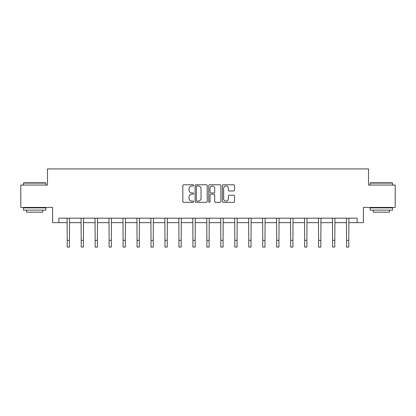 <?xml version="1.0" encoding="UTF-8"?>
<svg xmlns="http://www.w3.org/2000/svg" width="416" height="416" viewBox="0 0 416 416"><rect width="100%" height="100%" fill="white"/><g stroke="black" fill="none" stroke-linecap="round" stroke-linejoin="round"><path stroke-width="0.62" d="M193.674 185.38A0.614 0.614 0 0 0 193.06 184.766L183.726 184.766A0.879 0.879 0 0 0 182.848 185.645L182.848 201.464A0.879 0.879 0 0 0 183.726 202.342L193.06 202.342A0.614 0.614 0 0 0 193.674 201.729A0.614 0.614 0 0 0 193.06 201.11L191.854 201.11A2.813 2.813 0 0 1 189.041 198.302L189.041 196.981A2.813 2.813 0 0 1 191.854 194.168L193.06 194.168A0.614 0.614 0 0 0 193.674 193.554A0.614 0.614 0 0 0 193.06 192.941L191.854 192.941A2.813 2.813 0 0 1 189.041 190.128L189.041 188.812A2.813 2.813 0 0 1 191.854 185.999L193.06 185.999A0.614 0.614 0 0 0 193.674 185.38M233.683 190.965A0.879 0.879 0 0 0 234.562 190.086L234.562 185.645A0.879 0.879 0 0 0 233.683 184.766L223.314 184.766A0.879 0.879 0 0 0 222.435 185.645L222.435 201.464A0.879 0.879 0 0 0 223.314 202.342L233.683 202.342A0.879 0.879 0 0 0 234.562 201.464L234.562 196.102A0.879 0.879 0 0 0 233.683 195.224L229.242 195.224A0.879 0.879 0 0 0 228.363 196.102L228.363 198.76A2.35 2.35 0 0 1 226.013 201.11A2.35 2.35 0 0 1 223.662 198.76L223.662 188.349A2.35 2.35 0 0 1 226.013 185.999A2.35 2.35 0 0 1 228.363 188.349L228.363 190.086A0.879 0.879 0 0 0 229.242 190.965L233.683 190.965M58.848 222.654L58.848 218.176L357.152 218.176L357.152 222.654L363.418 222.654L363.418 207.433L395.2 207.433L395.2 185.052L368.519 185.052L368.519 168.938L47.481 168.938L47.481 185.052L20.8 185.052L20.8 207.433L52.582 207.433L52.582 222.654L67.22 222.654M207.23 185.645A0.879 0.879 0 0 0 206.352 184.766L195.983 184.766A0.879 0.879 0 0 0 195.104 185.645L195.104 201.464A0.879 0.879 0 0 0 195.983 202.342L206.352 202.342A0.879 0.879 0 0 0 207.23 201.464L207.23 185.645M209.648 184.766L220.017 184.766A0.879 0.879 0 0 1 220.896 185.645L220.896 201.464A0.879 0.879 0 0 1 220.017 202.342L215.582 202.342A0.879 0.879 0 0 1 214.703 201.464L214.703 195.047A0.879 0.879 0 0 0 213.824 194.168L210.876 194.168A0.879 0.879 0 0 0 209.997 195.047L209.997 201.729A0.614 0.614 0 0 1 209.383 202.342A0.614 0.614 0 0 1 208.77 201.729L208.77 185.645A0.879 0.879 0 0 1 209.648 184.766M69.456 222.654L81.188 222.654M83.424 222.654L95.15 222.654M97.391 222.654L109.117 222.654M111.358 222.654L123.084 222.654M125.32 222.654L137.051 222.654M139.287 222.654L151.018 222.654M153.254 222.654L164.98 222.654M167.222 222.654L178.948 222.654M181.189 222.654L192.915 222.654M195.151 222.654L206.882 222.654M209.118 222.654L220.849 222.654M223.085 222.654L234.811 222.654M237.052 222.654L248.778 222.654M251.02 222.654L262.746 222.654M264.982 222.654L276.713 222.654M278.949 222.654L290.68 222.654M292.916 222.654L304.642 222.654M306.883 222.654L318.609 222.654M320.85 222.654L332.576 222.654M334.812 222.654L346.544 222.654M348.78 222.654L357.152 222.654M196.95 185.999A0.614 0.614 0 0 0 196.336 186.612L196.336 200.496A0.614 0.614 0 0 0 196.95 201.11L198.224 201.11A2.813 2.813 0 0 0 201.037 198.302L201.037 188.812A2.813 2.813 0 0 0 198.224 185.999L196.95 185.999M214.703 188.391A2.35 2.35 0 0 0 212.352 186.04A2.35 2.35 0 0 0 209.997 188.391L209.997 192.062A0.879 0.879 0 0 0 210.876 192.941L213.824 192.941A0.879 0.879 0 0 0 214.703 192.062L214.703 188.391M67.106 218.176L67.22 240.349L69.456 240.349L69.571 218.176M67.22 240.349L67.22 247.062L69.456 247.062L69.456 240.349M23.754 182.811L45.599 182.811L45.869 183.082L23.483 183.082L23.754 182.811M34.679 210.116L23.483 210.116L23.483 207.88L45.869 207.88L45.869 210.116L34.679 210.116M42.734 210.116L42.734 212.176L26.619 212.176L26.619 210.116M370.401 182.811L392.246 182.811L392.517 183.082L370.131 183.082L370.401 182.811M381.321 210.116L370.131 210.116L370.131 207.88L392.517 207.88L392.517 210.116L381.321 210.116M389.381 210.116L389.381 212.176L373.266 212.176L373.266 210.116M81.073 218.176L81.188 240.349L83.424 240.349L83.538 218.176M81.188 240.349L81.188 247.062L83.424 247.062L83.424 240.349M95.04 218.176L95.15 240.349L97.391 240.349L97.505 218.176M95.15 240.349L95.15 247.062L97.391 247.062L97.391 240.349M109.002 218.176L109.117 240.349L111.358 240.349L111.467 218.176M109.117 240.349L109.117 247.062L111.358 247.062L111.358 240.349M122.97 218.176L123.084 240.349L125.32 240.349L125.434 218.176M123.084 240.349L123.084 247.062L125.32 247.062L125.32 240.349M136.937 218.176L137.051 240.349L139.287 240.349L139.402 218.176M137.051 240.349L137.051 247.062L139.287 247.062L139.287 240.349M150.904 218.176L151.018 240.349L153.254 240.349L153.369 218.176M151.018 240.349L151.018 247.062L153.254 247.062L153.254 240.349M164.871 218.176L164.98 240.349L167.222 240.349L167.336 218.176M164.98 240.349L164.98 247.062L167.222 247.062L167.222 240.349M178.833 218.176L178.948 240.349L181.189 240.349L181.298 218.176M178.948 240.349L178.948 247.062L181.189 247.062L181.189 240.349M192.8 218.176L192.915 240.349L195.151 240.349L195.265 218.176M192.915 240.349L192.915 247.062L195.151 247.062L195.151 240.349M206.768 218.176L206.882 240.349L209.118 240.349L209.232 218.176M206.882 240.349L206.882 247.062L209.118 247.062L209.118 240.349M220.735 218.176L220.849 240.349L223.085 240.349L223.2 218.176M220.849 240.349L220.849 247.062L223.085 247.062L223.085 240.349M234.702 218.176L234.811 240.349L237.052 240.349L237.167 218.176M234.811 240.349L234.811 247.062L237.052 247.062L237.052 240.349M248.664 218.176L248.778 240.349L251.02 240.349L251.129 218.176M248.778 240.349L248.778 247.062L251.02 247.062L251.02 240.349M262.631 218.176L262.746 240.349L264.982 240.349L265.096 218.176M262.746 240.349L262.746 247.062L264.982 247.062L264.982 240.349M276.598 218.176L276.713 240.349L278.949 240.349L279.063 218.176M276.713 240.349L276.713 247.062L278.949 247.062L278.949 240.349M290.566 218.176L290.68 240.349L292.916 240.349L293.03 218.176M290.68 240.349L290.68 247.062L292.916 247.062L292.916 240.349M304.533 218.176L304.642 240.349L306.883 240.349L306.998 218.176M304.642 240.349L304.642 247.062L306.883 247.062L306.883 240.349M318.495 218.176L318.609 240.349L320.85 240.349L320.96 218.176M318.609 240.349L318.609 247.062L320.85 247.062L320.85 240.349M332.462 218.176L332.576 240.349L334.812 240.349L334.927 218.176M332.576 240.349L332.576 247.062L334.812 247.062L334.812 240.349M346.429 218.176L346.544 240.349L348.78 240.349L348.894 218.176M346.544 240.349L346.544 247.062L348.78 247.062L348.78 240.349M23.483 185.052L23.483 183.082M28.59 207.88L28.59 207.433M40.763 207.88L40.763 207.433M45.869 185.052L45.869 183.082M370.131 185.052L370.131 183.082M375.237 207.88L375.237 207.433M387.41 207.88L387.41 207.433M392.517 185.052L392.517 183.082"/></g></svg>
